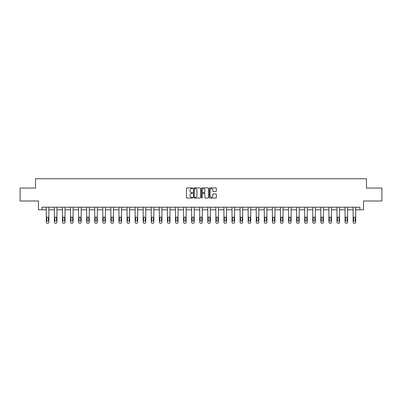 <?xml version="1.0" encoding="UTF-8"?>
<svg xmlns="http://www.w3.org/2000/svg" width="402" height="402" viewBox="0 0 402 402"><rect width="100%" height="100%" fill="white"/><g stroke="black" fill="none" stroke-linecap="round" stroke-linejoin="round"><path stroke-width="0.6" d="M192.719 188.247A0.357 0.357 0 0 0 192.362 187.89L186.965 187.89A0.508 0.508 0 0 0 186.458 188.397L186.458 197.543A0.508 0.508 0 0 0 186.965 198.05L192.362 198.05A0.357 0.357 0 0 0 192.719 197.699A0.357 0.357 0 0 0 192.362 197.342L191.664 197.342A1.628 1.628 0 0 1 190.04 195.714L190.04 194.955A1.628 1.628 0 0 1 191.664 193.327L192.362 193.327A0.357 0.357 0 0 0 192.719 192.97A0.357 0.357 0 0 0 192.362 192.618L191.664 192.618A1.628 1.628 0 0 1 190.04 190.99L190.04 190.226A1.628 1.628 0 0 1 191.664 188.603L192.362 188.603A0.357 0.357 0 0 0 192.719 188.247M215.849 191.473A0.508 0.508 0 0 0 216.356 190.965L216.356 188.397A0.508 0.508 0 0 0 215.849 187.89L209.854 187.89A0.508 0.508 0 0 0 209.347 188.397L209.347 197.543A0.508 0.508 0 0 0 209.854 198.05L215.849 198.05A0.508 0.508 0 0 0 216.356 197.543L216.356 194.447A0.508 0.508 0 0 0 215.849 193.94L213.281 193.94A0.508 0.508 0 0 0 212.774 194.447L212.774 195.98A1.357 1.357 0 0 1 211.417 197.342A1.357 1.357 0 0 1 210.055 195.98L210.055 189.96A1.357 1.357 0 0 1 211.417 188.603A1.357 1.357 0 0 1 212.774 189.96L212.774 190.965A0.508 0.508 0 0 0 213.281 191.473L215.849 191.473M359.901 209.794L363.524 209.794L363.524 200.995L381.9 200.995L381.9 188.056L366.473 188.056L366.473 178.739L35.527 178.739L35.527 188.056L20.1 188.056L20.1 200.995L38.476 200.995L38.476 209.794L46.29 209.794L46.29 222.226A1.035 1.035 0 0 0 47.325 223.261L47.843 223.261A1.035 1.035 0 0 0 48.878 222.226L48.878 209.794L54.365 209.794L54.365 222.226A1.035 1.035 0 0 0 55.401 223.261L55.918 223.261A1.035 1.035 0 0 0 56.953 222.226L56.953 209.794L62.441 209.794L62.441 222.226A1.035 1.035 0 0 0 63.476 223.261L63.993 223.261A1.035 1.035 0 0 0 65.029 222.226L65.029 209.794L70.516 209.794L70.516 222.226A1.035 1.035 0 0 0 71.551 223.261L72.069 223.261A1.035 1.035 0 0 0 73.104 222.226L73.104 209.794L78.586 209.794L78.586 222.226A1.035 1.035 0 0 0 79.621 223.261L80.139 223.261A1.035 1.035 0 0 0 81.179 222.226L81.179 209.794L86.661 209.794L86.661 222.226A1.035 1.035 0 0 0 87.696 223.261L88.214 223.261A1.035 1.035 0 0 0 89.249 222.226L89.249 209.794L94.736 209.794L94.736 222.226A1.035 1.035 0 0 0 95.771 223.261L96.289 223.261A1.035 1.035 0 0 0 97.324 222.226L97.324 209.794L102.811 209.794L102.811 222.226A1.035 1.035 0 0 0 103.847 223.261L104.364 223.261A1.035 1.035 0 0 0 105.399 222.226L105.399 209.794L110.887 209.794L110.887 222.226A1.035 1.035 0 0 0 111.922 223.261L112.439 223.261A1.035 1.035 0 0 0 113.475 222.226L113.475 209.794L118.962 209.794L118.962 222.226A1.035 1.035 0 0 0 119.997 223.261L120.515 223.261A1.035 1.035 0 0 0 121.55 222.226L121.55 209.794L127.037 209.794L127.037 222.226A1.035 1.035 0 0 0 128.072 223.261L128.59 223.261A1.035 1.035 0 0 0 129.625 222.226L129.625 209.794L135.112 209.794L135.112 222.226A1.035 1.035 0 0 0 136.147 223.261L136.665 223.261A1.035 1.035 0 0 0 137.7 222.226L137.7 209.794L143.182 209.794L143.182 222.226A1.035 1.035 0 0 0 144.217 223.261L144.735 223.261A1.035 1.035 0 0 0 145.77 222.226L145.77 209.794L151.258 209.794L151.258 222.226A1.035 1.035 0 0 0 152.293 223.261L152.81 223.261A1.035 1.035 0 0 0 153.845 222.226L153.845 209.794L159.333 209.794L159.333 222.226A1.035 1.035 0 0 0 160.368 223.261L160.885 223.261A1.035 1.035 0 0 0 161.921 222.226L161.921 209.794L167.408 209.794L167.408 222.226A1.035 1.035 0 0 0 168.443 223.261L168.961 223.261A1.035 1.035 0 0 0 169.996 222.226L169.996 209.794L175.483 209.794L175.483 222.226A1.035 1.035 0 0 0 176.518 223.261L177.036 223.261A1.035 1.035 0 0 0 178.071 222.226L178.071 209.794L183.558 209.794L183.558 222.226A1.035 1.035 0 0 0 184.593 223.261L185.111 223.261A1.035 1.035 0 0 0 186.146 222.226L186.146 209.794L191.633 209.794L191.633 222.226A1.035 1.035 0 0 0 192.669 223.261L193.186 223.261A1.035 1.035 0 0 0 194.221 222.226L194.221 209.794L199.704 209.794L199.704 222.226A1.035 1.035 0 0 0 200.739 223.261L201.261 223.261A1.035 1.035 0 0 0 202.296 222.226L202.296 209.794L207.779 209.794L207.779 222.226A1.035 1.035 0 0 0 208.814 223.261L209.331 223.261A1.035 1.035 0 0 0 210.367 222.226L210.367 209.794L215.854 209.794L215.854 222.226A1.035 1.035 0 0 0 216.889 223.261L217.407 223.261A1.035 1.035 0 0 0 218.442 222.226L218.442 209.794L223.929 209.794L223.929 222.226A1.035 1.035 0 0 0 224.964 223.261L225.482 223.261A1.035 1.035 0 0 0 226.517 222.226L226.517 209.794L232.004 209.794L232.004 222.226A1.035 1.035 0 0 0 233.039 223.261L233.557 223.261A1.035 1.035 0 0 0 234.592 222.226L234.592 209.794L240.079 209.794L240.079 222.226A1.035 1.035 0 0 0 241.115 223.261L241.632 223.261A1.035 1.035 0 0 0 242.667 222.226L242.667 209.794L248.155 209.794L248.155 222.226A1.035 1.035 0 0 0 249.19 223.261L249.707 223.261A1.035 1.035 0 0 0 250.742 222.226L250.742 209.794L256.23 209.794L256.23 222.226A1.035 1.035 0 0 0 257.265 223.261L257.782 223.261A1.035 1.035 0 0 0 258.818 222.226L258.818 209.794L264.3 209.794L264.3 222.226A1.035 1.035 0 0 0 265.335 223.261L265.853 223.261A1.035 1.035 0 0 0 266.888 222.226L266.888 209.794L272.375 209.794L272.375 222.226A1.035 1.035 0 0 0 273.41 223.261L273.928 223.261A1.035 1.035 0 0 0 274.963 222.226L274.963 209.794L280.45 209.794L280.45 222.226A1.035 1.035 0 0 0 281.485 223.261L282.003 223.261A1.035 1.035 0 0 0 283.038 222.226L283.038 209.794L288.525 209.794L288.525 222.226A1.035 1.035 0 0 0 289.561 223.261L290.078 223.261A1.035 1.035 0 0 0 291.113 222.226L291.113 209.794L296.601 209.794L296.601 222.226A1.035 1.035 0 0 0 297.636 223.261L298.153 223.261A1.035 1.035 0 0 0 299.188 222.226L299.188 209.794L304.676 209.794L304.676 222.226A1.035 1.035 0 0 0 305.711 223.261L306.229 223.261A1.035 1.035 0 0 0 307.264 222.226L307.264 209.794L312.751 209.794L312.751 222.226A1.035 1.035 0 0 0 313.786 223.261L314.304 223.261A1.035 1.035 0 0 0 315.339 222.226L315.339 209.794L320.821 209.794L320.821 222.226A1.035 1.035 0 0 0 321.861 223.261L322.379 223.261A1.035 1.035 0 0 0 323.414 222.226L323.414 209.794L328.896 209.794L328.896 222.226A1.035 1.035 0 0 0 329.931 223.261L330.449 223.261A1.035 1.035 0 0 0 331.484 222.226L331.484 209.794L336.971 209.794L336.971 222.226A1.035 1.035 0 0 0 338.007 223.261L338.524 223.261A1.035 1.035 0 0 0 339.559 222.226L339.559 209.794L345.047 209.794L345.047 222.226A1.035 1.035 0 0 0 346.082 223.261L346.599 223.261A1.035 1.035 0 0 0 347.635 222.226L347.635 209.794L353.122 209.794L353.122 222.226A1.035 1.035 0 0 0 354.157 223.261L354.675 223.261A1.035 1.035 0 0 0 355.71 222.226L355.71 209.794L359.901 209.794L359.901 207.206L42.099 207.206L42.099 209.794M200.558 188.397A0.508 0.508 0 0 0 200.045 187.89L194.05 187.89A0.508 0.508 0 0 0 193.543 188.397L193.543 197.543A0.508 0.508 0 0 0 194.05 198.05L200.045 198.05A0.508 0.508 0 0 0 200.558 197.543L200.558 188.397M201.955 187.89L207.95 187.89A0.508 0.508 0 0 1 208.457 188.397L208.457 197.543A0.508 0.508 0 0 1 207.95 198.05L205.382 198.05A0.508 0.508 0 0 1 204.874 197.543L204.874 193.834A0.508 0.508 0 0 0 204.367 193.327L202.663 193.327A0.508 0.508 0 0 0 202.156 193.834L202.156 197.699A0.357 0.357 0 0 1 201.799 198.05A0.357 0.357 0 0 1 201.442 197.699L201.442 188.397A0.508 0.508 0 0 1 201.955 187.89M194.613 188.603A0.357 0.357 0 0 0 194.256 188.96L194.256 196.985A0.357 0.357 0 0 0 194.613 197.342L195.347 197.342A1.628 1.628 0 0 0 196.975 195.714L196.975 190.226A1.628 1.628 0 0 0 195.347 188.603L194.613 188.603M204.874 189.985A1.357 1.357 0 0 0 203.512 188.628A1.357 1.357 0 0 0 202.156 189.985L202.156 192.111A0.508 0.508 0 0 0 202.663 192.618L204.367 192.618A0.508 0.508 0 0 0 204.874 192.111L204.874 189.985M48.878 207.206L48.878 222.226M46.29 207.206L46.29 222.226M48.411 220.361A0.829 0.829 0 0 1 47.587 221.19A0.829 0.829 0 0 1 46.758 220.361L46.758 217.879A0.829 0.829 0 0 1 47.587 217.05A0.829 0.829 0 0 1 48.411 217.879L48.411 220.361M47.325 223.261L47.843 223.261M56.953 207.206L56.953 222.226M54.365 207.206L54.365 222.226M56.486 220.361A0.829 0.829 0 0 1 55.657 221.19A0.829 0.829 0 0 1 54.833 220.361L54.833 217.879A0.829 0.829 0 0 1 55.657 217.05A0.829 0.829 0 0 1 56.486 217.879L56.486 220.361M55.401 223.261L55.918 223.261M65.029 207.206L65.029 222.226M62.441 207.206L62.441 222.226M64.561 220.361A0.829 0.829 0 0 1 63.732 221.19A0.829 0.829 0 0 1 62.903 220.361L62.903 217.879A0.829 0.829 0 0 1 63.732 217.05A0.829 0.829 0 0 1 64.561 217.879L64.561 220.361M63.476 223.261L63.993 223.261M73.104 207.206L73.104 222.226M70.516 207.206L70.516 222.226M72.636 220.361A0.829 0.829 0 0 1 71.807 221.19A0.829 0.829 0 0 1 70.978 220.361L70.978 217.879A0.829 0.829 0 0 1 71.807 217.05A0.829 0.829 0 0 1 72.636 217.879L72.636 220.361M71.551 223.261L72.069 223.261M81.179 207.206L81.179 222.226M78.586 207.206L78.586 222.226M80.712 220.361A0.829 0.829 0 0 1 79.882 221.19A0.829 0.829 0 0 1 79.053 220.361L79.053 217.879A0.829 0.829 0 0 1 79.882 217.05A0.829 0.829 0 0 1 80.712 217.879L80.712 220.361M79.621 223.261L80.139 223.261M89.249 207.206L89.249 222.226M86.661 207.206L86.661 222.226M88.787 220.361A0.829 0.829 0 0 1 87.958 221.19A0.829 0.829 0 0 1 87.128 220.361L87.128 217.879A0.829 0.829 0 0 1 87.958 217.05A0.829 0.829 0 0 1 88.787 217.879L88.787 220.361M87.696 223.261L88.214 223.261M97.324 207.206L97.324 222.226M94.736 207.206L94.736 222.226M96.862 220.361A0.829 0.829 0 0 1 96.033 221.19A0.829 0.829 0 0 1 95.204 220.361L95.204 217.879A0.829 0.829 0 0 1 96.033 217.05A0.829 0.829 0 0 1 96.862 217.879L96.862 220.361M95.771 223.261L96.289 223.261M105.399 207.206L105.399 222.226M102.811 207.206L102.811 222.226M104.932 220.361A0.829 0.829 0 0 1 104.108 221.19A0.829 0.829 0 0 1 103.279 220.361L103.279 217.879A0.829 0.829 0 0 1 104.108 217.05A0.829 0.829 0 0 1 104.932 217.879L104.932 220.361M103.847 223.261L104.364 223.261M113.475 207.206L113.475 222.226M110.887 207.206L110.887 222.226M113.007 220.361A0.829 0.829 0 0 1 112.178 221.19A0.829 0.829 0 0 1 111.354 220.361L111.354 217.879A0.829 0.829 0 0 1 112.178 217.05A0.829 0.829 0 0 1 113.007 217.879L113.007 220.361M111.922 223.261L112.439 223.261M121.55 207.206L121.55 222.226M118.962 207.206L118.962 222.226M121.082 220.361A0.829 0.829 0 0 1 120.253 221.19A0.829 0.829 0 0 1 119.429 220.361L119.429 217.879A0.829 0.829 0 0 1 120.253 217.05A0.829 0.829 0 0 1 121.082 217.879L121.082 220.361M119.997 223.261L120.515 223.261M129.625 207.206L129.625 222.226M127.037 207.206L127.037 222.226M129.158 220.361A0.829 0.829 0 0 1 128.328 221.19A0.829 0.829 0 0 1 127.499 220.361L127.499 217.879A0.829 0.829 0 0 1 128.328 217.05A0.829 0.829 0 0 1 129.158 217.879L129.158 220.361M128.072 223.261L128.59 223.261M137.7 207.206L137.7 222.226M135.112 207.206L135.112 222.226M137.233 220.361A0.829 0.829 0 0 1 136.404 221.19A0.829 0.829 0 0 1 135.575 220.361L135.575 217.879A0.829 0.829 0 0 1 136.404 217.05A0.829 0.829 0 0 1 137.233 217.879L137.233 220.361M136.147 223.261L136.665 223.261M145.77 207.206L145.77 222.226M143.182 207.206L143.182 222.226M145.308 220.361A0.829 0.829 0 0 1 144.479 221.19A0.829 0.829 0 0 1 143.65 220.361L143.65 217.879A0.829 0.829 0 0 1 144.479 217.05A0.829 0.829 0 0 1 145.308 217.879L145.308 220.361M144.217 223.261L144.735 223.261M153.845 207.206L153.845 222.226M151.258 207.206L151.258 222.226M153.383 220.361A0.829 0.829 0 0 1 152.554 221.19A0.829 0.829 0 0 1 151.725 220.361L151.725 217.879A0.829 0.829 0 0 1 152.554 217.05A0.829 0.829 0 0 1 153.383 217.879L153.383 220.361M152.293 223.261L152.81 223.261M161.921 207.206L161.921 222.226M159.333 207.206L159.333 222.226M161.453 220.361A0.829 0.829 0 0 1 160.629 221.19A0.829 0.829 0 0 1 159.8 220.361L159.8 217.879A0.829 0.829 0 0 1 160.629 217.05A0.829 0.829 0 0 1 161.453 217.879L161.453 220.361M160.368 223.261L160.885 223.261M169.996 207.206L169.996 222.226M167.408 207.206L167.408 222.226M169.528 220.361A0.829 0.829 0 0 1 168.704 221.19A0.829 0.829 0 0 1 167.875 220.361L167.875 217.879A0.829 0.829 0 0 1 168.704 217.05A0.829 0.829 0 0 1 169.528 217.879L169.528 220.361M168.443 223.261L168.961 223.261M178.071 207.206L178.071 222.226M175.483 207.206L175.483 222.226M177.604 220.361A0.829 0.829 0 0 1 176.774 221.19A0.829 0.829 0 0 1 175.95 220.361L175.95 217.879A0.829 0.829 0 0 1 176.774 217.05A0.829 0.829 0 0 1 177.604 217.879L177.604 220.361M176.518 223.261L177.036 223.261M186.146 207.206L186.146 222.226M183.558 207.206L183.558 222.226M185.679 220.361A0.829 0.829 0 0 1 184.85 221.19A0.829 0.829 0 0 1 184.021 220.361L184.021 217.879A0.829 0.829 0 0 1 184.85 217.05A0.829 0.829 0 0 1 185.679 217.879L185.679 220.361M184.593 223.261L185.111 223.261M194.221 207.206L194.221 222.226M191.633 207.206L191.633 222.226M193.754 220.361A0.829 0.829 0 0 1 192.925 221.19A0.829 0.829 0 0 1 192.096 220.361L192.096 217.879A0.829 0.829 0 0 1 192.925 217.05A0.829 0.829 0 0 1 193.754 217.879L193.754 220.361M192.669 223.261L193.186 223.261M202.296 207.206L202.296 222.226M199.704 207.206L199.704 222.226M201.829 220.361A0.829 0.829 0 0 1 201 221.19A0.829 0.829 0 0 1 200.171 220.361L200.171 217.879A0.829 0.829 0 0 1 201 217.05A0.829 0.829 0 0 1 201.829 217.879L201.829 220.361M200.739 223.261L201.261 223.261M210.367 207.206L210.367 222.226M207.779 207.206L207.779 222.226M209.904 220.361A0.829 0.829 0 0 1 209.075 221.19A0.829 0.829 0 0 1 208.246 220.361L208.246 217.879A0.829 0.829 0 0 1 209.075 217.05A0.829 0.829 0 0 1 209.904 217.879L209.904 220.361M208.814 223.261L209.331 223.261M218.442 207.206L218.442 222.226M215.854 207.206L215.854 222.226M217.979 220.361A0.829 0.829 0 0 1 217.15 221.19A0.829 0.829 0 0 1 216.321 220.361L216.321 217.879A0.829 0.829 0 0 1 217.15 217.05A0.829 0.829 0 0 1 217.979 217.879L217.979 220.361M216.889 223.261L217.407 223.261M226.517 207.206L226.517 222.226M223.929 207.206L223.929 222.226M226.05 220.361A0.829 0.829 0 0 1 225.226 221.19A0.829 0.829 0 0 1 224.396 220.361L224.396 217.879A0.829 0.829 0 0 1 225.226 217.05A0.829 0.829 0 0 1 226.05 217.879L226.05 220.361M224.964 223.261L225.482 223.261M234.592 207.206L234.592 222.226M232.004 207.206L232.004 222.226M234.125 220.361A0.829 0.829 0 0 1 233.296 221.19A0.829 0.829 0 0 1 232.472 220.361L232.472 217.879A0.829 0.829 0 0 1 233.296 217.05A0.829 0.829 0 0 1 234.125 217.879L234.125 220.361M233.039 223.261L233.557 223.261M242.667 207.206L242.667 222.226M240.079 207.206L240.079 222.226M242.2 220.361A0.829 0.829 0 0 1 241.371 221.19A0.829 0.829 0 0 1 240.547 220.361L240.547 217.879A0.829 0.829 0 0 1 241.371 217.05A0.829 0.829 0 0 1 242.2 217.879L242.2 220.361M241.115 223.261L241.632 223.261M250.742 207.206L250.742 222.226M248.155 207.206L248.155 222.226M250.275 220.361A0.829 0.829 0 0 1 249.446 221.19A0.829 0.829 0 0 1 248.617 220.361L248.617 217.879A0.829 0.829 0 0 1 249.446 217.05A0.829 0.829 0 0 1 250.275 217.879L250.275 220.361M249.19 223.261L249.707 223.261M258.818 207.206L258.818 222.226M256.23 207.206L256.23 222.226M258.35 220.361A0.829 0.829 0 0 1 257.521 221.19A0.829 0.829 0 0 1 256.692 220.361L256.692 217.879A0.829 0.829 0 0 1 257.521 217.05A0.829 0.829 0 0 1 258.35 217.879L258.35 220.361M257.265 223.261L257.782 223.261M266.888 207.206L266.888 222.226M264.3 207.206L264.3 222.226M266.425 220.361A0.829 0.829 0 0 1 265.596 221.19A0.829 0.829 0 0 1 264.767 220.361L264.767 217.879A0.829 0.829 0 0 1 265.596 217.05A0.829 0.829 0 0 1 266.425 217.879L266.425 220.361M265.335 223.261L265.853 223.261M274.963 207.206L274.963 222.226M272.375 207.206L272.375 222.226M274.501 220.361A0.829 0.829 0 0 1 273.672 221.19A0.829 0.829 0 0 1 272.842 220.361L272.842 217.879A0.829 0.829 0 0 1 273.672 217.05A0.829 0.829 0 0 1 274.501 217.879L274.501 220.361M273.41 223.261L273.928 223.261M283.038 207.206L283.038 222.226M280.45 207.206L280.45 222.226M282.571 220.361A0.829 0.829 0 0 1 281.747 221.19A0.829 0.829 0 0 1 280.918 220.361L280.918 217.879A0.829 0.829 0 0 1 281.747 217.05A0.829 0.829 0 0 1 282.571 217.879L282.571 220.361M281.485 223.261L282.003 223.261M291.113 207.206L291.113 222.226M288.525 207.206L288.525 222.226M290.646 220.361A0.829 0.829 0 0 1 289.822 221.19A0.829 0.829 0 0 1 288.993 220.361L288.993 217.879A0.829 0.829 0 0 1 289.822 217.05A0.829 0.829 0 0 1 290.646 217.879L290.646 220.361M289.561 223.261L290.078 223.261M299.188 207.206L299.188 222.226M296.601 207.206L296.601 222.226M298.721 220.361A0.829 0.829 0 0 1 297.892 221.19A0.829 0.829 0 0 1 297.068 220.361L297.068 217.879A0.829 0.829 0 0 1 297.892 217.05A0.829 0.829 0 0 1 298.721 217.879L298.721 220.361M297.636 223.261L298.153 223.261M307.264 207.206L307.264 222.226M304.676 207.206L304.676 222.226M306.796 220.361A0.829 0.829 0 0 1 305.967 221.19A0.829 0.829 0 0 1 305.138 220.361L305.138 217.879A0.829 0.829 0 0 1 305.967 217.05A0.829 0.829 0 0 1 306.796 217.879L306.796 220.361M305.711 223.261L306.229 223.261M315.339 207.206L315.339 222.226M312.751 207.206L312.751 222.226M314.872 220.361A0.829 0.829 0 0 1 314.042 221.19A0.829 0.829 0 0 1 313.213 220.361L313.213 217.879A0.829 0.829 0 0 1 314.042 217.05A0.829 0.829 0 0 1 314.872 217.879L314.872 220.361M313.786 223.261L314.304 223.261M323.414 207.206L323.414 222.226M320.821 207.206L320.821 222.226M322.947 220.361A0.829 0.829 0 0 1 322.118 221.19A0.829 0.829 0 0 1 321.288 220.361L321.288 217.879A0.829 0.829 0 0 1 322.118 217.05A0.829 0.829 0 0 1 322.947 217.879L322.947 220.361M321.861 223.261L322.379 223.261M331.484 207.206L331.484 222.226M328.896 207.206L328.896 222.226M331.022 220.361A0.829 0.829 0 0 1 330.193 221.19A0.829 0.829 0 0 1 329.364 220.361L329.364 217.879A0.829 0.829 0 0 1 330.193 217.05A0.829 0.829 0 0 1 331.022 217.879L331.022 220.361M329.931 223.261L330.449 223.261M339.559 207.206L339.559 222.226M336.971 207.206L336.971 222.226M339.097 220.361A0.829 0.829 0 0 1 338.268 221.19A0.829 0.829 0 0 1 337.439 220.361L337.439 217.879A0.829 0.829 0 0 1 338.268 217.05A0.829 0.829 0 0 1 339.097 217.879L339.097 220.361M338.007 223.261L338.524 223.261M347.635 207.206L347.635 222.226M345.047 207.206L345.047 222.226M347.167 220.361A0.829 0.829 0 0 1 346.343 221.19A0.829 0.829 0 0 1 345.514 220.361L345.514 217.879A0.829 0.829 0 0 1 346.343 217.05A0.829 0.829 0 0 1 347.167 217.879L347.167 220.361M346.082 223.261L346.599 223.261M355.71 207.206L355.71 222.226M353.122 207.206L353.122 222.226M355.242 220.361A0.829 0.829 0 0 1 354.413 221.19A0.829 0.829 0 0 1 353.589 220.361L353.589 217.879A0.829 0.829 0 0 1 354.413 217.05A0.829 0.829 0 0 1 355.242 217.879L355.242 220.361M354.157 223.261L354.675 223.261"/></g></svg>

